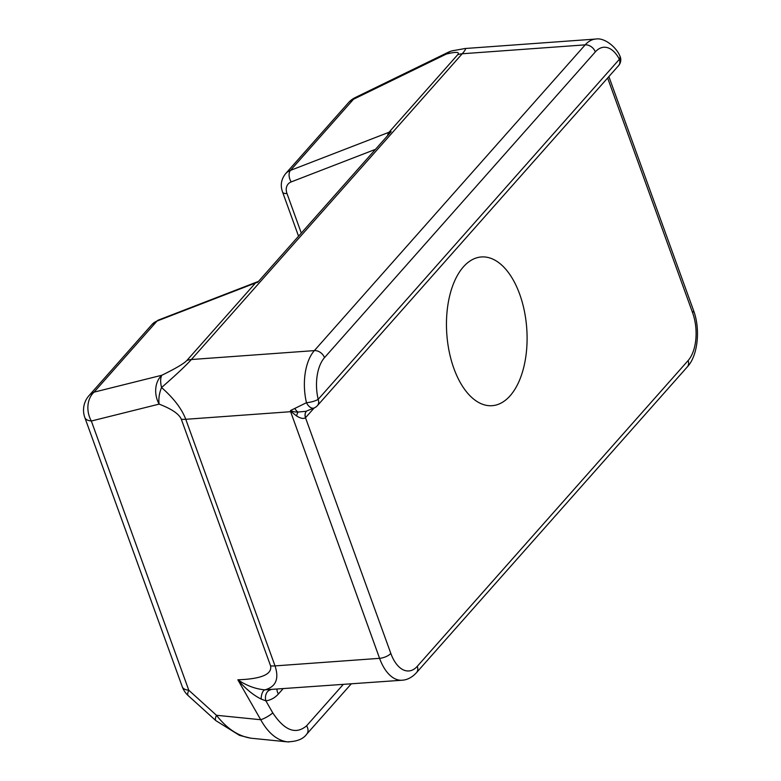 <?xml version="1.0" encoding="UTF-8"?>
<svg xmlns="http://www.w3.org/2000/svg" width="781" height="781" viewBox="0 0 781 781"><rect width="100%" height="100%" fill="white"/><g stroke="black" fill="none" stroke-linecap="round" stroke-linejoin="round"><path stroke-width="1.17" d="M607.628 77.993L692.601 312.732A35.086 18.861 -94.1 0 1 688.12 360.549L417.288 666.31A35.086 18.861 -94.1 0 1 390.822 653.424L305.498 417.728A8.767 6.599 -137.3 0 1 306.416 411.255L297.971 412.046C294.827 412.114 292.397 411.587 290.688 410.455L290.366 410.972L296.555 415.961C300.617 418.46 303.594 419.046 305.498 417.728L314.128 407.994A8.767 5.106 67.8 0 0 314.138 407.985M306.425 411.245L306.425 411.245A8.767 6.551 -138.5 0 0 305.615 417.591M290.688 410.455L306.474 402.703A8.767 2.118 -13.3 0 0 318.179 399.345A35.086 18.861 -94.1 0 1 324.486 357.669A8.767 6.551 -138.5 0 0 314.362 350.61A43.853 23.576 85.9 0 0 306.474 402.703A8.767 5.106 67.8 0 0 314.118 407.994L306.777 410.952M324.486 357.669L595.317 51.907A35.086 18.861 -94.1 0 1 619.382 59.288A8.767 4.627 -27.5 0 0 619.792 55.773C616.434 47.456 604.611 37.351 595.757 39.05A43.853 23.576 85.9 0 0 585.194 44.859L314.362 350.61L191.374 359.524A21.927 16.372 -138.5 0 0 186.835 360.51C183.906 363.614 175.579 368.525 161.843 375.251A21.927 17.28 76 0 0 159.139 404.119A21.927 12.974 -69.3 0 1 161.56 387.532C175.881 375.036 185.819 365.703 191.374 359.524L462.206 53.762C465.339 50.209 466.228 48.461 464.88 48.529L464.48 48.598M390.822 653.424A8.767 3.436 160.1 0 1 379.576 658.334A43.853 23.576 85.9 0 0 402.088 680.231L264.954 689.848C255.729 689.076 246.689 685.728 237.834 679.802C245.488 688.735 253.259 695.158 261.157 699.063A8.767 3.846 92.4 0 1 264.954 689.848C275.927 686.802 279.286 678.816 275.029 665.9L185.761 419.299C181.778 408.814 173.704 398.232 161.56 387.532A21.927 9.069 -116 0 1 161.843 375.251L94.052 392.15A21.927 16.372 -138.5 0 0 89.044 395.586A21.927 21.927 0 0 0 84.836 417.591A21.927 8.591 -19.9 0 0 91.338 421.018A21.927 17.28 -104 0 1 94.052 392.15L157.02 321.05L255.504 282.976A21.927 16.372 41.5 0 1 257.681 282.331L391.164 131.638A21.927 16.372 -138.5 0 0 388.987 132.282L290.503 170.356A21.927 16.372 -138.5 0 0 285.495 173.802C281.15 179.376 280.184 185.478 282.595 192.126A8.767 3.436 160.1 0 0 286.978 193.503A13.16 9.821 41.5 0 1 291.196 181.914A8.767 5.447 -111.1 0 1 290.503 170.356L353.481 99.265A21.927 9.069 -116 0 1 355.287 97.527A21.927 21.927 0 0 0 348.472 102.701A21.927 16.372 41.5 0 1 353.481 99.265L446.351 54.045A21.927 17.28 -104 0 1 452.443 50.755A21.927 17.28 -104 0 1 453.312 50.57M290.366 410.972L379.576 658.334L275.029 665.9A21.927 8.591 -19.9 0 1 270.587 665.881C272.276 674.315 261.362 678.962 237.834 679.802L260.717 719.731A8.767 1.64 -29.8 0 0 272.774 712.887L265.882 700.86C270.782 700.127 274.961 697.823 278.426 693.958L282.937 688.862M270.743 689.75A8.767 6.804 -98.2 0 0 265.882 700.86L261.157 699.063M463.426 266.829A74.556 40.075 -94.1 0 1 481.389 256.959A74.556 40.075 -94.1 0 1 526.745 328.43A74.556 40.075 -94.1 0 1 492.167 405.681A74.556 40.075 -94.1 0 1 449.26 351.928A74.556 40.075 -94.1 0 1 463.426 266.829M287.31 741.852L251.658 738.279C238.781 736.532 227.046 728.868 216.474 715.289L260.717 719.731C268.059 732.91 276.865 740.281 287.135 741.833L288.941 741.95M306.445 734.423A8.767 6.551 -138.5 0 0 306.728 734.13A8.767 6.551 -138.5 0 0 306.757 734.101A8.767 6.551 -138.5 0 0 306.582 725.832C295.794 734.921 284.518 730.606 272.774 712.887M464.822 48.568L452.453 50.775A21.927 21.927 0 0 0 448.157 52.307A21.927 9.069 64 0 0 446.351 54.045C456.27 51.634 460.038 51.868 457.666 54.758A21.927 16.372 41.5 0 1 462.206 53.762L585.194 44.859A8.767 6.551 -138.5 0 1 595.317 51.907M84.836 417.591L182.295 686.821A21.927 8.591 160.1 0 0 188.797 690.248L216.474 715.289A21.927 5.262 132.1 0 0 215.868 720.658L188.201 695.617A21.927 5.262 -47.9 0 1 188.797 690.248L91.338 421.018L159.139 404.119C171.781 408.99 179.171 414.047 181.319 419.27L270.587 665.881M296.555 415.961A8.767 1.357 102.6 0 1 297.971 412.046A8.767 5.321 68.4 0 1 294.808 408.463M314.118 407.994A8.767 8.767 0 0 0 317.359 405.69A8.767 6.551 -138.5 0 0 318.179 399.345L619.382 59.288A8.767 6.551 41.5 0 1 618.572 65.643A8.767 8.767 0 0 0 619.792 55.773M181.319 419.27A21.927 8.591 -19.9 0 0 185.761 419.299L290.307 411.724M276.972 689.301A8.767 6.551 -138.5 0 0 278.426 693.958M343.191 684.498L306.582 725.832M692.601 312.732A8.767 3.436 -19.9 0 0 693.479 310.272L608.877 76.587M688.12 360.549A8.767 6.551 41.5 0 1 687.3 366.904C697.716 356.097 700.772 329.416 693.479 310.272M417.288 666.31A8.767 6.551 41.5 0 1 416.478 672.656L687.3 366.904M258.433 281.482L256.91 281.99A8.767 5.447 68.9 0 0 255.504 282.976L186.835 360.51M158.426 320.064A8.767 5.447 68.9 0 0 157.02 321.05A21.927 16.372 41.5 0 0 152.012 324.496L158.426 320.064L256.91 281.99M301.3 233.08L286.978 193.503M387.64 135.601A8.767 5.447 -111.1 0 1 388.987 132.282L457.666 54.758M291.196 181.914L375.485 149.337M317.359 405.69L618.572 65.643M464.88 48.529L595.757 39.05M402.088 680.231C407.331 679.909 412.124 677.381 416.478 672.656M287.135 741.833C296.721 741.686 303.253 739.109 306.748 734.091M351.206 683.922L306.728 734.13M298.547 236.194L282.595 192.126M250.574 738.152L239.523 735.38L215.878 720.658M152.012 324.496L89.044 395.586M182.295 686.821A21.927 21.927 0 0 0 188.201 695.617M348.472 102.701L285.495 173.802M448.157 52.307L355.287 97.527"/></g></svg>
